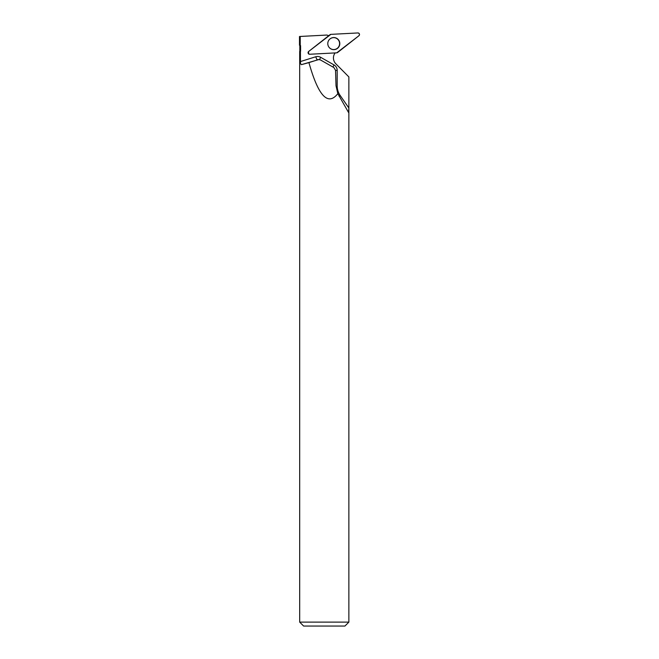 <?xml version="1.0" encoding="UTF-8"?>
<svg xmlns="http://www.w3.org/2000/svg" width="659" height="659" viewBox="0 0 659 659"><rect width="100%" height="100%" fill="white"/><g stroke="black" fill="none" stroke-linecap="round" stroke-linejoin="round"><path stroke-width="0.99" d="M309.705 54.252L336.733 52.835A1.565 1.549 87 0 0 337.606 52.506L358.916 35.743A1.565 1.549 87 0 0 357.886 32.95L330.859 34.367A1.565 1.549 87 0 0 329.986 34.696L308.667 51.46A1.565 1.549 87 0 0 309.705 54.252M339.418 41.484A6.046 6.005 87 0 0 329.986 38.922A6.046 6.005 87 0 0 330.497 48.651A6.046 6.005 87 0 0 339.418 41.484M299.491 45.24L300.578 45.586L299.491 45.24L299.491 36.492L326.946 35.051A8.27 8.213 -93 0 0 328.792 35.635M300.455 61.551L315.719 56.773A6.302 6.26 -93 0 1 320.661 57.308L334.006 64.911A6.302 6.26 -93 0 1 337.186 70.398L337.186 85.851A16.928 16.813 87 0 0 340.225 95.571L348.858 107.985L348.545 112.483L337.828 93.652L336.008 85.752L335.546 70.315L333.899 67.58L320.513 59.977L318.816 59.565L301.468 64.631C300.792 64.566 300.455 63.544 300.455 61.551L300.438 51.344L299.68 51.344L299.68 622.112L348.866 622.112L348.858 77.037M348.858 107.985L348.866 76.979M301.468 64.631L308.931 62.621C318.289 95.942 327.918 106.28 337.828 93.652M300.438 51.344L299.68 51.344M300.586 51.196L300.578 45.586M348.858 76.914L335.843 63.799A8.27 8.213 -93 0 1 335.134 52.918M308.486 51.633L308.676 53.972L309.162 54.195L308.618 53.931M300.232 45.24L300.224 36.451M299.68 622.112L303.618 626.05L344.929 626.05L348.866 622.112M318.066 59.705L308.931 62.621M328.701 40.388A5.947 5.906 -93 0 1 339.583 43.296A5.947 5.906 -93 0 1 329.072 47.324M330.859 34.367L308.676 51.46C307.687 52.893 308.033 53.824 309.714 54.252L336.724 52.835L358.916 35.743C359.905 34.309 359.559 33.378 357.878 32.95L330.859 34.367M329.92 38.98A5.923 5.882 -93 0 1 331.666 38.008M332.26 49.384A5.923 5.882 -93 0 1 330.431 48.609M318.824 59.565L317.786 59.623A3.147 3.13 87 0 0 317.02 59.763L315.719 56.773M320.661 57.308L319.533 59.615M334.006 64.911L332.943 67.037M337.186 70.398L335.546 70.398M339.138 96.362L340.225 95.571M299.829 51.196L299.829 45.586"/></g></svg>
